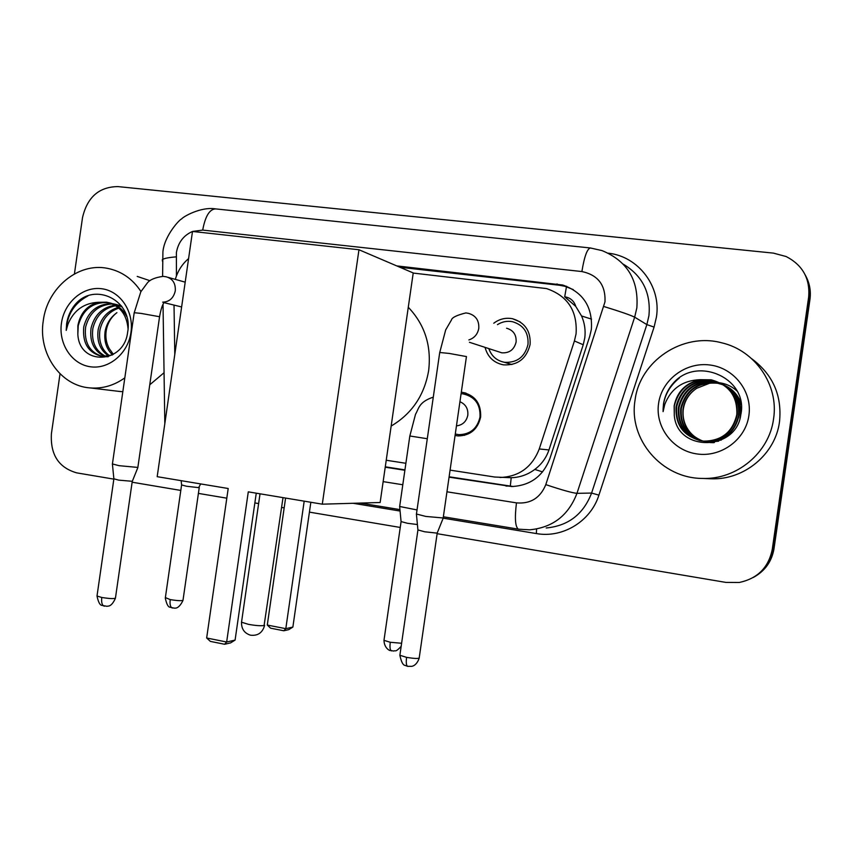<?xml version="1.0" encoding="UTF-8"?>
<svg xmlns="http://www.w3.org/2000/svg" width="853" height="853" viewBox="0 0 853 853"><rect width="100%" height="100%" fill="white"/><g stroke="black" fill="none" stroke-linecap="round" stroke-linejoin="round"><path stroke-width="1.28" d="M461.302 392.241L462.241 392.327C475.068 395.184 481.199 403.437 480.634 417.074C477.776 429.336 470.28 435.627 458.157 435.947L455.065 435.51M493.78 323.223C499.442 318.958 505.701 317.455 512.525 318.723C525 322.509 530.854 331.113 530.097 344.537C526.546 358.74 517.686 365.51 503.526 364.871C493.823 362.898 487.671 357.066 485.058 347.374M450.075 470.12L494.697 477.03L511.203 477.712C519.808 477.477 527.676 474.716 534.799 469.427C541.527 464.363 546.251 457.869 548.959 449.947L583.239 344.761L584.806 337.788C585.691 330.207 584.614 322.946 581.565 315.973L575.775 306.419C574.048 300.917 570.358 297.697 564.707 296.78L566.552 286.245M500.007 477.488C519.029 476.731 532.112 467.22 539.256 448.955L574.41 340.965L576.074 333.822C577.502 310.908 567.671 295.831 546.581 288.591L413.204 273.067M564.707 296.78L575.775 306.419M386.228 460.247L405.889 463.286M174.023 305.097L174.79 354.432M188.588 258.608C182.147 264.067 177.733 270.998 175.334 279.389M74.414 273.93L82.517 217.611C87.283 197.128 99.097 186.796 117.959 186.594L773.383 253.117L786.146 256.529C802.716 265.123 810.222 278.643 808.644 297.121L772.253 549.428L773.138 549.033C770.995 561.626 764.363 571.126 753.242 577.513C764.363 571.126 770.995 561.626 773.138 549.033L809.305 298.305L773.138 549.033L774.012 548.65C771.89 561.167 765.301 570.604 754.244 576.948M805.2 274.879C809.06 282.215 810.425 290.02 809.305 298.305C810.425 290.02 809.06 282.215 805.2 274.879M805.882 276.201C809.71 283.484 811.075 291.246 809.955 299.478L774.012 548.65M449.062 477.168L511.704 486.53C530.235 485.624 542.966 476.294 549.897 458.541L589.722 336.381L591.364 329.365C592.792 307.059 583.249 292.28 562.735 285.019L396.752 265.901M399.94 267.266L559.259 285.222L564.974 286.309L573.291 289.594M772.253 549.428C768.553 567.544 757.56 578.558 739.263 582.482L725.892 582.407L437.12 533.679M113.844 479.13L76.738 472.871C58.654 467.679 50.21 454.606 51.415 433.655L60.03 373.827M400.249 527.453L309.426 512.131M284.177 507.866L281.597 507.439M258.619 503.558L254.855 502.918M226.802 498.184L198.397 493.397M180.804 490.432L132.13 482.212M385.225 467.199L404.887 470.27M513.207 486.509L449.115 476.784M404.94 469.886L385.289 466.815M635.037 400.27C639.643 361.235 682.453 332.222 721.638 342.789C755.054 350.37 779.045 385.023 773.554 418.908C769.257 452.868 736.523 479.834 702.328 478.426C661.544 478.394 628.405 439.135 635.037 400.27M751.77 358.772C772.925 374.584 782.169 395.589 779.503 421.798C775.388 454.318 744.019 480.143 711.189 478.789L708.662 478.693M674.307 415.624C677.367 452.25 736.288 451.141 740.809 414.761C748.817 378.743 697.829 355.744 673.881 382.496C668.187 388.744 664.711 395.995 663.463 404.226L663.09 411.636L664.775 404.429C670.927 388.669 682.688 380.417 700.068 379.681C685.673 382.965 677.026 391.719 674.147 405.932L674.307 415.624L674.265 405.964C679.276 387.155 691.772 378.529 711.754 380.097C729.464 385.055 737.962 396.581 737.259 414.697C733.122 432.279 722.064 441.129 704.098 441.236M748.881 415.592C745.597 439.679 720.998 457.624 696.912 453.935C672.761 450.608 655.008 426.958 658.58 403.437C661.8 379.873 685.567 361.811 709.739 364.977C733.953 367.792 752.538 391.559 748.881 415.592M705.676 441.587C723.515 441.47 734.486 432.695 738.602 415.251C739.604 401.219 734.006 390.727 721.798 383.786L713.78 381.174C694.001 379.617 681.632 388.158 676.664 406.785C675.512 424.026 683.221 435.286 699.791 440.585M721.542 383.658L713.279 380.907C693.446 379.35 681.046 387.912 676.066 406.582C675.139 425.871 684.298 437.386 703.565 441.129C721.574 441.012 732.663 432.14 736.811 414.515C737.514 396.357 728.995 384.788 711.242 379.82L700.068 379.681M722.704 384.372L715.774 382.229C696.187 380.683 683.935 389.139 679.02 407.574C677.836 424.154 685.13 435.233 700.867 440.788M706.199 441.705C723.994 441.587 734.945 432.834 739.039 415.432C740.041 401.315 734.369 390.813 722.033 383.925M722.48 384.223L715.283 381.963C695.643 380.427 683.36 388.893 678.434 407.382C677.261 424.122 684.65 435.243 700.601 440.734M723.6 384.97L717.736 383.264C698.33 381.728 686.196 390.098 681.323 408.363C680.129 424.304 687.006 435.169 701.944 440.948M708.257 442.153L718.589 441.214M723.387 384.82L717.245 383.008C697.797 381.472 685.631 389.864 680.758 408.16C679.564 424.261 686.537 435.179 701.678 440.916M707.745 442.035L721.297 440.063M739.903 418.471L740.351 415.965C741.353 402.083 735.808 391.698 723.717 384.82L722.96 384.49M703 441.076C696.4 438.741 691.25 434.646 687.539 428.782C683.807 422.683 682.4 416.104 683.338 409.035C684.788 400.26 689.256 393.34 696.741 388.286C689.064 393.446 684.49 400.324 683.029 408.939C681.824 424.41 688.392 435.115 702.733 441.044M710.272 442.59L713.641 442.675M709.771 442.483L714.409 442.504M741.033 413.47C740.862 400.515 735.169 391.015 723.952 384.959M723.472 384.692L722.736 384.34M741.065 403.032C738.058 395.206 732.983 389.522 725.839 385.972M725.594 385.855L724.869 385.503M724.623 385.396L723.856 385.076M741.278 404.855C738.57 396.133 733.345 389.789 725.615 385.833M725.37 385.716L724.645 385.364M724.389 385.257L723.643 384.927M696.741 388.286L710.922 382.73M713.215 382.507C722.47 382.133 730.488 385.034 737.269 391.218M679.383 377.986C668.262 387.081 662.834 398.298 663.09 411.636M124.826 377.847C114.121 385.481 102.627 388.84 90.311 387.934C60.446 386.089 37.916 353.302 43.29 320.653C47.331 287.866 78.22 262.287 107.446 268.343C121.403 271.126 132.578 278.846 140.958 291.513M137.216 276.415L149.893 280.69M77.847 334.152C79.116 366.14 124.133 364.188 127.63 332.233C133.825 300.555 94.363 281.021 74.979 304.724C70.479 310.279 67.696 316.676 66.609 323.905L66.203 330.399L67.984 324.119C73.784 310.321 83.893 303.05 98.308 302.293C87.123 305.363 80.31 313.158 77.868 325.654L77.847 334.152L78.231 325.729C82.72 309.575 92.742 301.866 108.32 302.591C116.53 304.116 122.651 308.765 126.692 316.506M130.946 332.446C128.046 353.547 108.843 369.605 90.301 366.758C71.716 364.21 58.345 343.759 61.459 323.106C64.295 302.399 82.944 286.267 101.539 288.719C120.177 290.873 134.113 311.388 130.946 332.446M112.436 303.935C98.415 304.777 89.469 312.518 85.599 327.147C84.031 342.565 89.608 352.321 102.317 356.426M104.194 356.725L108.256 356.735M111.594 303.572C97.082 303.977 87.816 311.708 83.765 326.795C82.261 343.269 88.467 353.153 102.392 356.437L112.255 354.997M115.731 305.715C103.682 308.093 96.048 315.706 92.838 328.544C91.25 341.925 95.632 351.244 105.975 356.49M114.931 305.214C102.371 307.251 94.406 314.906 91.036 328.202C89.448 342.074 94.118 351.521 105.058 356.543M118.844 308.104C108.832 311.622 102.531 318.894 99.95 329.919C98.404 341.285 101.656 349.933 109.696 355.861M118.087 307.443C107.563 310.716 100.921 318.094 98.18 329.578C96.624 341.456 100.153 350.284 108.757 356.085M113.385 354.347L109.152 348.45C106.326 343.13 105.324 337.351 106.156 331.113C107.414 323.362 111.007 317.209 116.925 312.656C110.602 317.273 106.689 323.362 105.196 330.932C103.725 340.72 106.156 348.696 112.5 354.859M128.035 328.618C126.66 314.053 119.484 305.235 106.518 302.175L98.308 302.293M121.563 306.078L115.443 304.222M122.171 306.92L113.673 303.817M164.053 372.729L149.755 384.788M122.821 391.719L117.437 391.196M87.838 295.991C74.254 303.22 67.046 314.693 66.203 330.399M408.278 307.261C424.773 324.577 431.554 345.668 428.654 370.543C424.41 395.238 411.914 413.737 391.164 426.052M228.199 488.502L206.661 637.991L226.653 642.01L248.287 491.85L322.295 504.176L358.964 249.748L192.501 231.451L157.187 476.678L228.199 488.502M206.661 637.991L210.36 641.392L224.616 644.271L226.653 642.01L235.087 640.102L256.263 493.173M358.964 249.748L413.225 272.949L380.139 502.502L322.295 504.176M224.616 644.271L230.555 642.917L235.087 640.102M310.844 502.268L292.867 627.083L288.783 629.631L283.814 630.772L270.604 628.181L267.288 625.057L285.584 498.056M304.19 501.159L285.808 628.672L292.867 627.083M267.288 625.057L285.808 628.672L283.814 630.772M488.822 348.6C491.509 356.202 496.745 360.766 504.56 362.312C517.057 362.909 524.872 356.949 528.007 344.431C528.679 332.585 523.507 325.014 512.482 321.698C507.14 320.696 502.129 321.688 497.459 324.652M498.408 351.724L501.799 352.822C509.422 353.249 514.188 349.645 516.108 342.01C516.502 334.781 513.335 330.186 506.597 328.224M443.261 517.984L425.786 516.428L416.435 514.018M443.102 518.379L437.141 533.136L424.677 531.782L417.917 529.926M137.909 467.433L119.057 465.674L112.425 463.947M137.791 467.743L132.311 481.305L118.674 480.132L113.875 478.81M455.278 434.06L458.935 434.667C470.312 434.38 477.328 428.494 480.015 417C480.548 404.215 474.801 396.496 462.774 393.83L461.089 393.713M456.451 425.892C462.657 425.082 466.452 421.521 467.817 415.187C468.297 408.715 465.663 404.237 459.938 401.731M417.021 509.934L399.662 506.49M417.405 524.542L407.414 523.273L401.081 521.578M200.7 483.928L198.632 487.639L186.54 486.253L181.582 484.92M583.239 344.761L574.41 340.965M510.297 486.306L511.203 477.712M534.799 469.427L542.593 471.901M581.565 315.973L591.566 319.139M548.959 449.947L539.256 448.955M809.955 299.478L808.644 297.121M559.259 285.222L556.977 283.932M446.951 491.797L516.47 502.875C530.534 504.059 540.312 497.971 545.803 484.621L604.99 301.823C605.705 285.062 598.006 274.975 581.885 271.553L202.705 230.086L192.533 231.451M581.885 271.553C584.358 256.454 587.227 248.596 590.479 247.988L602.026 250.601C627.232 260.954 638.833 280.051 636.839 307.89L634.664 317.177L646.851 324.598L648.93 315.717C651.031 292.92 642.501 275.743 623.319 264.195M192.501 231.462C183.608 235.364 178.245 242.38 176.4 252.509L176.422 276.02M162.369 261.039L162.347 259.579C164.149 258.374 168.734 257.467 176.123 256.87M608.413 253.202C638.417 256.401 661.448 286.619 656.415 317.124L654.08 327.094L598.913 495.135C590.734 521.364 562.639 538.371 536.366 533.562L443.592 518.24M400.078 511.043L353.078 503.281M603.903 306.526C620.088 311.484 630.335 315.034 634.664 317.177L576.969 493.343L591.587 493.066L646.851 324.598L654.08 327.094M545.803 484.621C561.743 489.963 572.139 492.874 576.969 493.343C568.45 515.457 552.691 527.612 529.67 529.82L518.731 529.201M546.197 527.986C568.301 525.864 583.431 514.231 591.587 493.066L598.913 495.135M383.146 481.625L402.797 484.76M536.59 529.052L536.366 533.562M516.47 502.875C514.604 518.027 515.212 526.77 518.304 529.127L443.357 516.769M162.603 276.34L162.912 251.795C164.448 235.332 180.132 218.88 181.646 218.954C182.297 217.302 200.434 206.394 215.638 208.9C209.571 209.145 205.264 216.204 202.705 230.086M508.569 486.071L505.989 486.071M241.634 621.41L241.527 622.21L248.458 624.343C255.431 625.601 260.645 625.995 264.089 625.526L283.015 497.63M437.205 533.125L419.281 657.45C419.559 658.825 415.326 658.793 406.582 657.354L399.876 655.264L399.982 654.518M407.809 666.374L407.542 666.31C406.273 665.425 405.953 662.429 406.582 657.354M468.862 339.931C474.353 338.076 477.659 334.237 478.778 328.394C479.226 320.493 475.793 315.482 468.478 313.35L465.877 312.923C456.76 315.183 451.941 317.551 451.418 320.035L445.671 329.919L439.679 352.769M443.187 517.952L466.442 356.575L449.275 353.441L439.721 352.492L416.381 514.434M132.226 481.55L115.496 597.74C115.198 598.955 110.623 598.87 101.774 597.473L97.007 596.012L97.093 595.437M104.407 606.195L104.013 606.11C101.997 605.118 101.251 602.239 101.774 597.473M162.667 302.165C169.416 301.877 173.617 298.102 175.281 290.83C175.718 283.324 172.679 278.643 166.154 276.798L163.2 276.361C155.353 277.449 150.096 279.592 147.452 282.801L140.798 291.822L134.166 312.934M137.855 467.412L159.564 316.73L140.98 313.392L134.198 312.71L112.372 464.277M401.603 643.269L390.269 642.266L383.978 640.347L384.063 639.718M391.527 650.892L391.282 650.839C390.013 649.986 389.672 647.128 390.269 642.266M427.289 438.73L409.824 435.99M199.239 487.607L183.054 599.904C182.851 601.034 178.565 600.928 170.216 599.606L165.375 597.59M172.455 608.018L172.125 607.954C170.323 607.027 169.694 604.244 170.216 599.606M512.525 318.723L520.298 321.976M462.241 392.327L465.994 393.116M564.974 286.309L562.735 285.019M360.307 503.078L399.94 509.604M163.03 304.382L164.821 423.621M590.244 247.956L215.638 208.9M702.328 478.426L711.189 478.789M106.518 302.175L108.32 302.591M90.311 387.934L120.71 391.591M260.026 493.802L241.527 622.21C241.356 628.896 244.342 633.214 250.473 635.186C257.841 636.029 262.553 632.755 264.611 625.377M419.186 658.196C416.456 666.161 411.477 666.396 411.626 666.332L407.542 666.31L405.164 665.425C403.021 665.287 401.251 661.896 399.876 655.264L417.885 530.278M504.56 362.312L511.907 364.551M501.799 352.822L469.427 342.277M417.949 530.299L416.456 514.466M115.411 598.305C111.114 607.805 107.649 605.737 107.03 606.302L102.008 605.385C99.972 605.31 98.308 602.175 97.007 596.012L113.854 479.077M185.197 282.162L168.158 277.364M181.625 306.963L163.819 302.591M159.596 316.506C162.251 301.813 164.757 303.647 163.275 302.09M113.897 479.098L112.436 464.299M401.145 646.403C394.907 653.003 395.739 649.997 393.755 651.042L389.896 650.412C390.493 650.935 384.266 648.792 383.978 640.347L401.049 521.876M433.281 397.146C418.663 401.998 418.919 408.619 415.518 414.281L409.813 436.075L399.609 506.853M458.935 434.667L464.65 435.318M401.102 521.897L399.684 506.885M182.99 600.427C178.17 610.481 173.916 607.645 174.3 608.168L170.142 607.24C168.169 607.165 166.559 604.127 165.301 598.113L181.561 485.165M181.614 485.186L181.167 480.665"/></g></svg>

